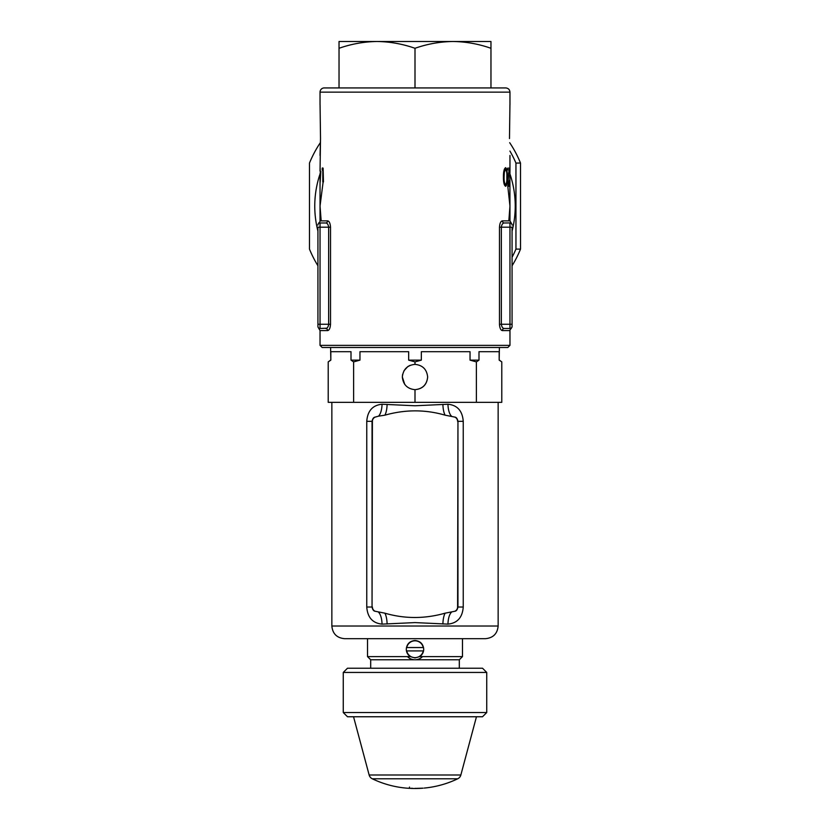 <?xml version="1.0" encoding="UTF-8"?>
<svg xmlns="http://www.w3.org/2000/svg" width="830" height="830" viewBox="0 0 830 830"><rect width="100%" height="100%" fill="white"/><g stroke="black" fill="none" stroke-linecap="round" stroke-linejoin="round"><path stroke-width="1.25" d="M507.846 347.48L322.154 347.48L320.038 345.363L509.962 345.363L507.846 347.48M320.038 155.449L320.515 138.569L320.038 171.291L320.152 168.106L320.214 171.291L320.837 171.291L320.162 182.247L320.038 173.74L320.038 220.863L327.611 220.863A2.106 1.94 -90 0 1 325.671 222.98L320.038 222.98A2.106 2.106 0 0 0 317.932 225.086L317.932 224.972M320.038 220.863A2.106 2.106 0 0 1 318.99 222.689L320.038 222.98A2.106 2.106 0 0 0 317.932 225.086M512.069 326.937L511.01 328.763L509.962 328.483L511.01 328.763A2.106 2.106 0 0 0 509.962 330.589L502.389 330.589A2.106 1.94 90 0 1 504.329 328.483L509.962 328.483L504.329 328.483C502.721 328.4 501.725 326.989 501.362 324.26L509.962 324.26L509.962 227.192L501.362 227.192L501.362 324.26L499.484 324.26L499.556 325.547M509.962 92.14L320.038 92.14A4.223 4.223 0 0 1 324.26 87.928L505.74 87.928C508.302 88.177 509.703 89.578 509.962 92.14L509.962 104.808M323.109 168.106L323.461 181.895L322.797 181.895L322.797 168.106M508.686 175.462L508.085 180.992L508.78 184.644L509.527 180.318L508.769 186.335C508.188 186.148 507.836 184.385 507.721 181.033L509.122 169.828L507.67 169.849L507.659 168.127L509.558 168.106L508.292 175.462M503.447 177.008C503.364 171.872 504.08 168.76 505.605 167.67C506.881 168.76 507.441 171.862 507.265 176.987C507.452 182.092 506.902 185.204 505.615 186.335C504.101 185.287 503.374 182.175 503.447 177.008L504.08 176.977C503.976 180.971 504.474 183.523 505.595 184.644C506.591 183.554 507.006 180.992 506.84 176.956C507.006 172.92 506.58 170.368 505.584 169.279L504.318 172.401L504.08 176.977M322.32 167.93L322.32 170.233L322.32 167.93M320.038 92.14L320.038 104.808M320.515 138.569L320.069 104.808M327.611 220.863C329.261 221.143 330.226 223.26 330.516 227.192L330.516 324.26C330.226 328.203 329.261 330.319 327.611 330.589L320.038 330.589L320.038 345.363M509.962 330.589L509.962 345.363M502.389 330.589C500.739 330.309 499.774 328.203 499.484 324.26L499.484 227.192C499.774 223.249 500.739 221.143 502.389 220.863L509.962 220.863L512.069 224.525M509.89 172.298L509.962 220.863M509.942 172.298L509.952 172.951M509.962 155.449L509.962 171.644M509.485 138.569L509.931 104.808M499.484 227.192L501.362 227.192C501.735 224.463 502.721 223.052 504.329 222.98L510.45 222.917M509.962 222.98A2.106 2.106 0 0 1 512.069 225.086A2.106 2.106 0 0 0 509.962 222.98L509.962 227.192L512.069 227.192L512.069 326.377L512.069 324.26L509.962 324.26L509.962 328.483A2.106 2.106 0 0 0 512.069 326.377A2.106 2.106 0 0 1 509.962 328.483M512.069 269.906L512.069 234.579M326.667 328.203L320.038 328.483C318.637 328.805 318.637 328.805 320.038 328.483A2.106 2.106 0 0 1 317.932 326.377L317.932 324.26L317.932 326.377A2.106 2.106 0 0 0 320.038 328.483A2.106 2.106 0 0 1 317.932 326.377A2.106 2.106 0 0 0 320.038 328.483L320.038 324.26L328.639 324.26L328.348 326.024M317.932 324.26L317.932 227.192L320.038 227.192L320.038 324.26L317.932 324.26M317.932 323.212L317.932 318.99L317.932 323.212M317.932 228.25L317.932 234.579M317.932 291.102L317.932 318.99M327.611 330.589A2.106 1.94 -90 0 0 325.671 328.483C327.279 328.41 328.265 326.999 328.639 324.26L328.639 227.192C328.275 224.474 327.279 223.063 325.671 222.98M317.932 265.776A113.949 113.949 0 0 1 309.486 249.135L309.486 248.606M309.486 163.583L309.486 163.054A113.949 113.949 0 0 1 320.318 142.698M309.486 163.054L309.486 249.135M520.514 163.583L520.514 163.054A113.949 113.949 0 0 0 509.682 142.698A113.949 113.949 0 0 1 520.503 163.033L520.514 248.606M520.503 249.156A113.949 113.949 0 0 1 512.069 265.776A113.949 113.949 0 0 0 520.503 249.156A113.949 113.949 0 0 0 520.514 249.135L515.949 249.093L515.949 163.085A109.726 109.726 0 0 0 509.921 151.05M504.287 184.644L505.595 184.644M503.654 172.401L504.318 172.401M504.318 169.279L505.584 169.279M508.022 184.644L508.78 184.644M507.67 169.828L509.122 169.828M320.722 172.702L320.152 172.702M320.318 178.689L320.556 172.702M320.214 172.702L320.214 178.689M322.59 169.081L322.071 169.081M323.461 181.895L322.797 181.895M520.514 163.054A113.949 113.949 0 0 0 509.682 142.698A113.949 113.949 0 0 1 520.503 163.033L515.949 163.085M504.329 222.98A2.106 1.94 90 0 1 502.389 220.863M319.55 222.917L318.99 222.689L317.932 224.525M357.772 41.5L377.017 41.5C364.069 41.687 351.401 43.949 339.034 48.285L339.034 41.5L377.017 41.5L357.772 41.5M452.983 41.5L472.229 41.5L452.983 41.5C440.035 41.687 427.367 43.949 415 48.285C402.602 43.938 389.934 41.676 377.017 41.5L452.983 41.5C465.9 41.676 478.568 43.938 490.966 48.285L490.966 41.5L452.983 41.5M490.966 87.928L490.966 48.285M415 87.928L415 48.285M339.034 87.928L339.034 48.285M421.339 360.137L408.661 360.137L415 361.89L421.339 360.137L421.339 351.692L470.039 351.692L470.039 360.137L476.368 361.89L476.379 402.343L476.368 361.89L478.993 360.137L478.993 351.692L499.172 351.692L499.172 360.137L501.787 361.89L501.787 402.343L353.632 402.343L353.622 361.89L353.632 402.343L328.213 402.343L328.213 361.89L328.213 402.343M423.715 649.226C423.196 643.935 420.291 641.03 415 640.511C409.709 641.03 406.804 643.935 406.285 649.226C406.378 652.39 407.738 654.849 410.373 656.613L415 657.941L419.627 656.613C422.252 654.86 423.622 652.401 423.715 649.226M402.571 374.579L402.332 377.017C403.141 369.381 407.364 365.159 415 364.36L414.191 364.38M410.145 365.325L407.966 366.487M407.748 366.632L404.013 370.72M415 364.36L415 361.89L415 364.36C422.636 365.169 426.848 369.381 427.658 377.017C426.911 384.705 422.688 388.928 415 389.675C407.364 388.876 403.141 384.653 402.332 377.017L404.791 384.508M344.523 638.675C336.824 637.928 332.612 633.705 331.855 626.017L498.145 626.017C497.388 633.705 493.176 637.928 485.477 638.675L344.523 638.675L367.524 638.675L367.524 656.613L410.373 656.613M370.688 668.223L370.688 659.777L459.312 659.777L462.476 656.613L462.476 638.675M330.589 360.137L328.213 361.89L330.828 360.137L330.589 347.48M330.828 360.137L330.828 351.692L351.007 351.692L351.007 360.137L353.622 361.89L359.961 360.137L351.007 360.137M359.961 360.137L359.961 351.692L408.661 351.692L408.661 360.137M415 622.593L382.039 624.119C372.649 623.185 367.555 617.489 366.756 607.031L366.756 421.329C367.555 410.881 372.649 405.185 382.039 404.241L415 405.766L447.961 404.241C457.351 405.175 462.445 410.871 463.244 421.329L463.244 607.031C462.445 617.479 457.351 623.174 447.961 624.119L415 622.593M415 402.343L415 389.675L415 402.343M427.658 377.017C426.848 384.653 422.636 388.865 415 389.675L415 389.675M419.627 656.613L462.476 656.613M478.993 360.137L470.039 360.137M499.411 347.48L499.172 360.137M463.244 607.031L457.953 607.031L457.953 421.329L457.6 607.031A4.617 4.617 0 0 1 454.819 611.264C456.334 611.119 457.382 609.708 457.953 607.031L457.6 607.031M372.4 607.031A4.617 4.617 0 0 0 375.181 611.264C373.666 611.119 372.618 609.708 372.048 607.031L372.4 421.329A4.617 4.617 0 0 1 375.181 417.096C373.666 417.241 372.618 418.652 372.048 421.329L372.4 421.329M457.6 421.329A4.617 4.617 0 0 0 454.819 417.096C456.334 417.241 457.382 418.652 457.953 421.329L463.244 421.329M454.819 611.264L445.129 613.173C424.752 618.931 404.667 618.931 384.871 613.173L375.181 611.264M378.459 612.177A12.658 5.022 -91.3 0 1 382.039 624.119M384.871 613.173A12.658 4.254 -91.1 0 1 387.091 623.994M445.129 613.173A12.658 4.254 -88.9 0 0 442.909 623.994M382.039 404.241A12.658 5.022 -88.7 0 1 378.459 416.183L384.871 415.176C405.248 409.429 425.334 409.429 445.129 415.176L454.819 417.096M375.181 417.096L378.459 416.183M451.541 612.177A12.658 5.022 -88.7 0 0 447.961 624.119M387.091 404.366A12.658 4.254 -88.9 0 1 384.871 415.176M442.909 404.366A12.658 4.254 -91.1 0 0 445.129 415.176M447.961 404.241A12.658 5.022 -91.3 0 0 451.541 416.183M486.743 712.534L482.521 716.757L347.48 716.757L343.257 712.534L486.743 712.534L486.743 672.445L343.257 672.445L347.48 668.223L482.521 668.223L486.743 672.445M343.257 712.534L343.257 672.445M409.512 787.079L409.304 788.334L412.469 788.293L410.57 788.396A98.76 98.76 0 0 0 414.367 788.5L423.02 788.178A98.76 98.76 0 0 1 415.425 788.5L415.425 788.344M410.57 788.396L410.57 788.396A98.76 98.76 0 0 0 415.208 788.5L415.208 788.344M422.958 788.178L415.425 788.407M353.538 716.757L369.143 774.992A5.903 5.903 0 0 0 372.286 778.789L457.714 778.789A5.903 5.903 0 0 0 460.858 774.992L476.462 716.757M409.512 788.344L409.304 788.334A98.76 98.76 0 0 1 403.39 787.815L403.39 787.815M423.549 647.545L423.269 647.545A8.445 8.445 0 0 0 406.731 647.545L406.451 647.545M423.269 647.545L406.731 647.545M406.451 650.917L406.731 650.917A8.445 8.445 0 0 0 423.269 650.917L423.549 650.917M406.731 650.917L423.269 650.917M422.532 656.613A10.551 10.551 0 0 1 407.468 656.613M317.932 231.082A100.233 100.233 0 0 1 320.038 173.999M509.962 173.999A100.233 100.233 0 0 1 512.069 231.082M330.516 227.192L320.038 227.192L320.038 222.98M512.069 257.259A109.726 109.726 0 0 0 515.949 249.093M328.639 324.26L330.516 324.26M366.756 421.329L372.048 421.329L372.048 607.031L366.756 607.031M369.143 774.992L460.858 774.992M323.088 182.247L320.038 206.089L321.148 220.541M507.721 185.63L509.962 206.089L508.852 220.541M320.038 330.589L317.932 326.937M331.855 626.017L331.855 402.343M370.688 659.777L367.524 656.613M501.787 402.343L501.787 361.89L499.411 360.137M498.145 626.017L498.145 402.343M459.312 668.223L459.312 659.777M424.203 788.075A98.76 98.76 0 0 0 457.714 778.789M372.286 778.789A98.76 98.76 0 0 0 403.183 787.795"/></g></svg>
